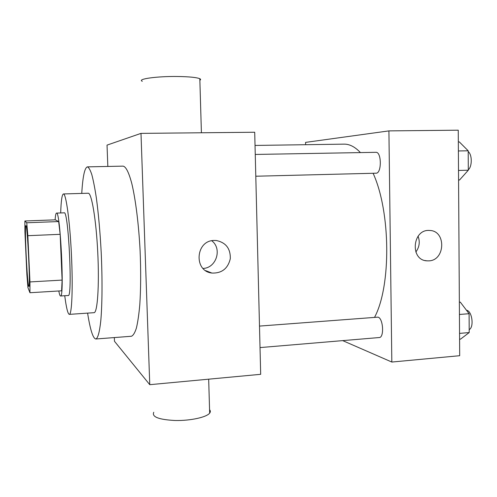 <?xml version="1.0" encoding="UTF-8"?>
<svg xmlns="http://www.w3.org/2000/svg" width="497" height="497" viewBox="0 0 497 497"><rect width="100%" height="100%" fill="white"/><g stroke="black" fill="none" stroke-linecap="round" stroke-linejoin="round"><path stroke-width="0.75" d="M28.733 286.303C27.111 283.315 24.372 224.632 25.912 225.638C27.372 223.644 30.534 288.335 28.882 286.496L28.733 286.303M29.963 281.929L27.857 235.69L26.757 222.774L24.881 220.979L24.931 232.018L26.894 274.86L27.919 287.539L29.944 292.727L29.963 281.929L62.106 280.097L60.162 234.323L27.857 235.69M62.106 280.097L61.622 290.813L29.944 292.727M60.162 234.323L58.671 221.556L55.26 219.842L24.881 220.979M58.801 290.981C59.423 294.299 60.007 295.97 60.541 295.995C64.647 298.604 60.323 210.107 56.496 213.101C55.881 213.213 55.422 215.456 55.13 219.842M56.496 213.101L64.175 212.828C68.449 209.827 72.761 298.088 68.213 295.516L60.541 295.995M58.671 221.556L26.757 222.774M64.734 295.734C66.3 307.792 67.828 314.005 69.319 314.371C71.916 314.75 73.047 287.16 71.406 253.917C69.804 220.674 65.989 193.327 63.436 193.954C61.988 194.47 61.075 200.8 60.69 212.952M69.319 314.371L94.039 312.681C97.462 312.998 99.394 285.589 97.766 252.631C96.176 219.674 91.578 192.581 88.205 193.227L63.436 193.954M87.596 313.122C90.249 329.84 92.989 338.469 95.822 338.997C97.878 338.283 99.537 332.232 100.779 320.857C102.245 304.586 102.444 279.246 101.202 252.464C100.108 231.975 98.481 213.753 96.331 197.806C94.871 188.22 93.368 180.504 91.821 174.652C90.28 169.993 88.814 167.396 87.416 166.868C84.652 167.669 82.763 176.516 81.75 193.42M87.416 166.868L123.088 166.128C125.927 166.619 128.822 172.384 131.773 183.436C135.575 199.266 138.713 224.128 140.092 250.563C140.949 270.803 140.85 288.875 139.787 304.791C138.93 314.377 137.799 322.137 136.395 328.07C134.867 332.835 133.202 335.562 131.401 336.258L95.822 338.997M114.335 337.569L114.478 341.284L149.759 384.684L140.993 133.376L107.029 145.118L107.837 166.439M149.759 384.684L260.683 374.316L254.706 132.239L140.993 133.376M214.151 240.455L216.232 240.498C225.899 242.505 230.583 248.587 230.297 258.744C227.893 268.635 221.755 273.406 211.884 273.052C193.457 271.169 195.551 240.449 214.151 240.455M203.068 268.448C216.369 268.045 222.432 248.649 211.741 240.759M209.566 409.696C210.56 410.789 210.591 411.938 209.672 413.131C206.609 417.25 190.531 420.804 175.354 420.512C158.823 419.673 151.628 416.921 153.759 412.262M142.304 81.278C136.65 79.073 156.667 76.215 177.361 76.488C189.195 76.668 196.682 77.408 199.819 78.719C200.819 79.222 200.838 79.737 199.862 80.265M255.036 145.441L344.104 144.142C349.553 144.049 354.995 146.863 360.437 152.591M373.098 173.273C390.766 211.716 391.282 286.098 374.601 317.241M260.024 347.589L379.23 337.544C384.398 337.693 383.262 318.322 378.037 317.142L259.49 326.088M255.259 154.449L375.894 152.318C381.677 151.666 381.82 173.577 376.049 173.198L255.793 176.224M342.688 340.619L391.829 362.046L388.915 130.891L305.574 142.384L305.624 144.708M391.829 362.046L459.694 355.703L458.253 130.189L388.915 130.891M428.675 260.869L426.855 260.838C409.665 260.08 412.429 228.844 429.582 230.471C446.362 230.571 445.424 260.664 428.675 260.869M418.076 236.212C420.164 241.871 419.418 247.146 415.834 252.029M459.588 339.221L460.533 339.14L469.199 332.561L469.093 313.706L460.297 302.108L459.352 302.176M469.199 332.561L459.551 333.388M469.093 313.706L459.427 314.464M466.484 310.265C472.044 310.687 474.349 327.119 469.18 329.648M458.569 180.038L459.532 180.007L468.304 170.21L468.199 150.79L459.29 141.881L458.327 141.9M468.304 170.21L458.507 170.452M468.199 150.79L458.383 150.964M468.199 151.585C472.225 154.548 472.287 166.458 468.304 169.825M211.884 273.052L205.659 270.635M209.672 413.131L208.672 379.18M199.819 78.719L201.409 132.774M424.985 260.521L426.855 260.838"/></g></svg>
